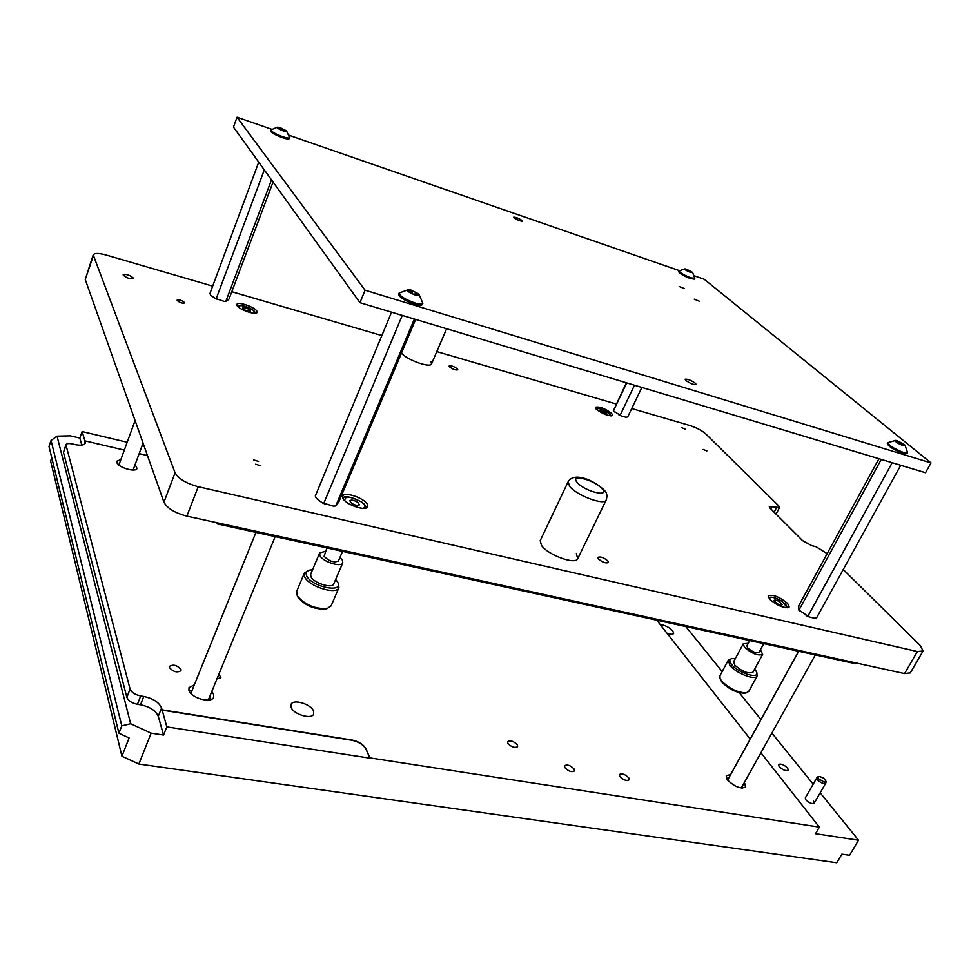<?xml version="1.0" encoding="UTF-8"?>
<svg xmlns="http://www.w3.org/2000/svg" width="980" height="980" viewBox="0 0 980 980"><rect width="100%" height="100%" fill="white"/><g stroke="black" fill="none" stroke-linecap="round" stroke-linejoin="round"><path stroke-width="1.47" d="M253.563 459.865L258.573 461.47L253.563 459.865M255.596 464.177L260.631 465.782L255.596 464.177M123.223 275.135L123.186 274.706C126.432 273.959 129.801 275.074 133.304 278.038L133.341 278.467C130.095 279.214 126.714 278.1 123.223 275.135M184.607 302.587C181.974 300.37 179.499 299.549 177.16 300.113L177.196 300.48C179.818 302.697 182.305 303.531 184.644 302.967L184.607 302.587M703.126 449.44L706.862 450.923L703.126 449.44M681.48 427.635L685.143 429.081L681.48 427.635M576.338 553.614L577.722 558.673C575.591 565.129 547.759 554.974 541.499 545.382L540.201 540.666L568.094 481.829M256.919 311.236C254.971 307.083 237.675 301.154 236.903 304.4L237.074 305.515C238.912 309.656 256.405 315.646 257.103 312.4L256.919 311.236M787.687 603.509C779.492 596.808 773 594.248 768.234 595.816L769.619 599.246C777.814 605.971 784.319 608.568 789.145 607.012L787.687 603.509M367.28 504.259C364.18 497.938 344.237 491.311 342.731 496.137L343.049 498.538C345.989 504.872 366.214 511.609 367.647 506.758L367.28 504.259M611.777 413.536C605.04 408.427 599.564 406.32 595.362 407.239L596.097 409.015C602.835 414.148 608.323 416.267 612.549 415.361L611.777 413.536M449.391 366.728L449.171 366.005C451.486 365.479 454.291 366.508 457.562 369.08L457.795 369.803C455.467 370.33 452.662 369.301 449.391 366.728M598.302 558.796L597.886 557.351C600.593 556.37 603.95 557.62 607.955 561.075L608.396 562.545C605.677 563.512 602.32 562.263 598.302 558.796M827.169 553.651L816.156 546.791L811.722 545.64L802.62 540.654L770.133 508.228L769.276 506.476L779.517 507.518L778.647 505.778L705.98 434.103C701.986 430.588 696.755 427.77 690.275 425.639L631.72 408.538M843.241 569.515L920.355 645.587L923.062 651.014L917.378 651.553L198.217 486.717C186.139 483.41 178.421 478.767 175.077 472.801L93.222 254.861C94.509 252.975 98.858 253.036 106.257 255.057L212.685 286.136M231.795 291.721L381.845 335.552M436.798 351.599L616.249 404.017M430.833 361.375L431.543 363.849C430.441 368.431 405.757 359.501 401.531 352.959M910.31 672.905L904.552 673.603L186.874 516.141C174.832 512.944 167.188 508.302 163.942 502.201L85.248 279.471L93.198 254.935M605.26 412.139L600.164 410.694L601.732 412.384L606.828 413.842L605.26 412.139M249.349 309.594C246.152 307.843 243.934 307.291 242.673 307.965L243.836 309.423C247.034 311.187 249.251 311.738 250.513 311.064L249.349 309.594M357.81 502.36C354.025 500.131 351.342 499.58 349.787 500.719L351.44 503.193C355.238 505.423 357.908 505.974 359.464 504.835L357.81 502.36M779.823 601.941C776.895 600.226 774.96 599.699 774.004 600.36L776.307 603.129C779.235 604.844 781.17 605.371 782.126 604.709L779.823 601.941M855.981 662.946L855.528 663.742L217.315 523.933L216.825 522.72M217.315 523.933L217.719 522.916M679.201 286.479L684.297 288.573L679.201 286.479M694.22 299.145L699.389 301.264L694.22 299.145M513.973 217.744L513.667 217.193C515.848 217.131 518.714 218.271 522.254 220.61L522.561 221.174C520.368 221.235 517.501 220.096 513.973 217.744M685.767 380.387L685.143 379.236C687.642 378.88 691.108 380.265 695.53 383.388L696.168 384.552C693.656 384.92 690.177 383.523 685.767 380.387M237.025 117.245L233.461 127.082L359.979 302.685L365.05 290.203L237.025 117.245L271.644 129.25M289.161 135.326L679.471 270.688M694.489 275.894L704.265 279.288L931 462.915L925.524 472.728L359.979 302.685M931 462.915L365.05 290.203M626.367 382.776L613.345 410.828L621.259 415.924L626.061 417.309L627.702 416.904L641.863 387.443M627.702 416.904L626.061 417.309M620.352 414.785L634.501 385.226M613.615 410.436L626.735 382.886M618.821 414.81L621.259 415.924M613.345 410.828L614.399 411.955M685.865 269.402L687.482 271.031L692.787 272.783L685.865 269.402M686.796 269.341L692.689 272.477L690.704 272.514C686.245 270.664 684.359 269.463 685.057 268.9L686.796 269.341M692.689 272.477L694.808 278.381L690.692 277.757C683.856 275.049 679.985 272.808 679.091 271.007L684.898 268.9M679.091 271.007L678.711 271.791C679.606 273.591 683.477 275.846 690.312 278.541L694.428 279.165L694.808 278.381M278.896 127.755L277.218 127.29L279.386 129.139L286.564 131.479L284.041 129.519L278.896 127.755M280.733 127.939L286.503 130.879C287.25 131.822 286.099 131.81 283.061 130.842C278.21 128.895 276.385 127.67 277.585 127.18L280.733 127.939M286.503 130.879L289.59 137.715C289.026 138.401 286.65 138.045 282.473 136.649C275.282 133.929 271.411 131.7 270.835 129.96L277.352 127.192M270.823 129.985L270.492 130.891C271.056 132.631 274.939 134.86 282.118 137.58C286.307 138.976 288.671 139.332 289.247 138.646L289.259 138.621M409.309 290.35L407.3 289.896L410.522 292.849L415.263 295.029L419.354 295.36L415.704 292.297L409.309 290.35M411.38 290.203L418.864 294.061C420.334 295.764 419.146 296.095 415.3 295.066C408.182 292.212 405.928 290.386 408.538 289.59L411.38 290.203M418.864 294.061L422.87 303.322C422.111 304.4 419.416 304.266 414.773 302.918C404.997 299.39 399.779 296.107 399.117 293.069L408.538 289.59M399.093 293.13L398.64 294.233C399.301 297.283 404.507 300.566 414.283 304.082C418.926 305.429 421.621 305.564 422.38 304.486L422.405 304.425M896.345 441.123L895.058 440.78L899.126 443.769L903.107 445.606L905.165 445.533L900.828 442.482L896.345 441.123M897.08 440.694L904.957 445.079L903.156 445.643C896.933 443.021 894.471 441.27 895.781 440.388L897.08 440.694M904.957 445.079L907.541 452.478L903.486 452.454C894.36 448.926 889.142 445.655 887.819 442.654L895.781 440.388M887.819 442.654L887.304 443.597C888.627 446.611 893.846 449.881 902.96 453.409L906.966 453.654L907.48 452.711M210.712 295.25L209.928 293.535L210.712 295.25L214.963 298.263L224.016 301.362L226.196 301.509L229.026 299.072L273.053 182.035M226.013 300.921L271.485 179.867M216.421 298.153L264.294 169.883M209.928 293.535L258.72 162.141M224.016 301.362L226.196 301.509M214.963 298.263L217.744 299.549M316.344 498.305L315.291 496.039L316.344 498.305L322.053 502.703L333.408 506.158L335.981 505.95L338.958 501.589L415.643 319.419M335.92 505.521L414.369 319.039M324.037 502.74L402.253 315.401M315.291 496.039L391.547 312.179M333.408 506.158L335.981 505.95M322.053 502.703L325.63 504.345M878.938 458.714L798.798 605.652L798.639 609.866L809.149 616.959L814.711 618.245L816.683 617.67L900.73 465.267M808.182 615.697L892.192 462.695M799.215 609.646L881.253 459.412M814.711 618.245L815.85 618.025M806.124 615.562L809.149 616.959M798.639 609.866L800.256 611.606M304.29 573.239L296.658 591.43L297.32 595.975C305.135 604.905 315.095 609.095 327.173 608.543L331.142 605.775M308.859 570.336L304.351 573.092L304.633 576.755C308.32 586.322 336.581 595.277 338.921 587.694L338.394 583.492M312.546 569.772L309.643 570.103C306.409 570.997 305.405 572.884 306.618 575.738C311.211 586.873 344.201 593.635 337.72 582.23L335.662 579.425M319.578 553.112L310.697 574.17L310.893 576.62C313.392 582.99 332.171 588.943 333.751 583.896L333.788 583.811M325.47 551.287L319.615 553.014L319.835 555.427C322.408 561.687 341.26 567.739 342.78 562.826L342.51 560.327L339.987 557.363M326.891 547.943L324.111 556.346C329.231 561.381 334.009 562.912 338.443 560.964L338.468 560.903M297.957 597.114L298.165 597.494C305.319 605.677 314.433 609.523 325.507 609.009L326.34 608.776M720.557 679.789L722.052 682.276C729.12 689.32 736.654 692.97 744.629 693.203L745.106 693.105M728.214 660.275L719.957 675.698L720.055 678.503L721.574 680.953C729.304 688.646 737.524 692.615 746.233 692.885L748.757 691.414M731.705 658.621L728.25 660.202L729.929 665.371C735.882 673.187 755.286 680.745 757.148 675.992L756.585 672.047M735.343 658.572L732.146 658.523C729.242 659.197 729.059 661.182 731.595 664.477C738.406 673.37 760.407 679.802 756.499 671.814L754.661 669.046M743.232 643.86L733.665 661.684L734.804 665.138C742.228 671.68 748.267 674.032 752.946 672.207L752.971 672.17M748.242 643.26L743.257 643.823L744.445 647.217C751.942 653.697 758.005 656.073 762.648 654.346L760.382 649.814M749.7 640.553L746.895 645.771L747.642 647.903C752.322 651.957 756.119 653.439 759.01 652.349L763.739 643.627M817.969 776.723L816.818 777.851L817.442 779.835C820.873 782.995 823.641 784.098 825.76 783.155L826.177 781.538L824.082 778.549L819.684 776.479L818.006 776.687L818.447 778.683L824.303 782.114L826.177 781.538M180.994 669.524L180.982 670.712C177.049 672.942 173.203 671.876 169.418 667.527L169.442 666.376C173.362 664.134 177.209 665.187 180.994 669.524M313.526 711.064L313.637 714.089C311.701 719.822 293.437 714.371 291.134 707.34L291.06 704.412C293.045 698.679 311.089 704.044 313.526 711.064M218.92 674.093L220.892 677.645L216.972 678.858M628.768 777.875L629.136 779.835C626.49 781.195 623.378 780.056 619.801 776.43L619.446 774.506C622.08 773.134 625.179 774.261 628.768 777.875M574.145 769.08L574.452 770.978C571.659 772.448 568.449 771.321 564.835 767.585L564.541 765.711C567.322 764.229 570.532 765.356 574.145 769.08M787.614 768.075L788.239 770.182C785.874 771.248 782.848 770.047 779.137 766.593L778.512 764.51C780.864 763.445 783.89 764.633 787.614 768.075M805.315 797.867L805.915 799.888C809.296 803.073 812.065 804.176 814.196 803.183L813.584 801.15M763.151 748.745L764.155 746.944M667.086 633.337C670.602 634.562 672.795 634.624 673.64 633.484L672.868 630.948C669.254 627.261 665.04 625.142 660.226 624.591M517.354 744.935L517.587 746.687C514.696 748.23 511.45 747.115 507.836 743.355L507.603 741.615C510.494 740.072 513.74 741.174 517.354 744.935M120.871 459.559L116.914 461.2L116.914 462.45C118.029 467.521 135.963 472.801 137.053 468.403L135.105 464.606M194.346 684.824L188.993 687.678L188.944 690.349C190.769 698.042 211.582 703.812 213.64 697.245L213.665 694.465L211.803 691.5M730.664 774.555L726.278 775.695L727.344 779.823C734.657 786.891 740.782 789.255 745.707 786.916L744.408 782.444M742.705 788.141L741.897 786.965M820.187 792.808L858.517 840.215L849.574 855.27L841.857 854.156L836.761 862.755L138.854 764.033L121.924 756.242L50.605 460.992L51.744 457.709M81.806 445.091L79.821 438.072L70.376 435.843L57.036 436.149L130.659 723.742L151.141 733.163L163.55 735.049L166.821 726.891L369.987 758.165L366.018 748.879C363.409 744.433 358.741 741.48 351.991 740.023L162.104 709.839L161.578 708.013C159.091 702.342 153.15 698.495 143.778 696.462L140.716 695.971C135.056 694.734 131.504 692.431 130.083 689.075L65.93 444.724C66.665 443.462 68.796 443.205 72.324 443.94L74.75 444.504C80.556 445.704 84.047 445.275 85.223 443.242L84.929 440.853L124.325 450.114M163.55 735.049L158.27 716.331C155.796 710.635 149.879 706.788 140.508 704.779L137.457 704.302C131.798 703.077 128.27 700.774 126.861 697.393L63.492 452.405L65.917 444.773M151.141 733.163L138.854 764.033M130.659 723.742L121.777 725.874L51.058 440.498L49 446.451L118.911 733.248L121.777 725.874M121.924 756.242L129.115 737.952L118.911 733.248M51.058 440.498L57.036 436.149M139.172 453.605L147.453 455.553M370.097 757.92L819.354 827.12L760.921 752.763M750.215 739.128L656.772 620.205M813.192 784.159L771.885 733.064M760.982 719.59L739.239 692.689M722.162 671.57L685.767 626.551M144.195 446.304L142.051 445.79M127.18 442.262L82.124 431.555L84.929 440.853M79.821 438.072L82.124 431.555M858.517 840.215L815.519 833.711L819.354 827.12M751.084 737.548L748.842 737.389M728.164 779.076L726.78 778.978M211.178 699.426L209.536 697.025M192.117 690.361L189.214 691.035M134.15 469.959L133.403 469.261M119.168 464.226L118.139 464.3M166.821 726.891L162.104 709.839M369.987 758.165L365.908 749.124C363.298 744.678 358.631 741.725 351.881 740.268L162.006 710.108M904.552 673.603L917.378 651.553M186.874 516.141L198.217 486.717M163.942 502.201L175.077 472.801M85.248 279.471L93.272 255.988M772.252 506.415L770.905 509M774.127 512.221L776.577 507.579M610.32 415.863C611.116 415.152 610.087 413.866 607.22 412.017C601.071 408.685 597.457 407.778 596.367 409.297M254.42 313.282C255.523 312.583 254.849 311.395 252.411 309.692C244.351 305.466 239.647 304.547 238.299 306.936M362.943 508.375C366.104 507.346 365.577 505.19 361.351 501.895C350.228 496.052 344.715 495.66 344.801 500.719M785.764 607.735C787.834 606.755 786.511 604.599 781.77 601.279C773.98 596.943 769.876 596.195 769.459 599.062M687.397 270.995L687.923 269.904M690.765 272.526L691.157 271.693M689.283 271.754L689.761 270.75M604.146 490.061C593.856 480.237 574.182 471.552 568.13 481.731L569.576 486.239C576.24 495.329 604.354 505.876 606.179 500.021C607.563 495.831 606.938 492.573 604.329 490.27M577.11 482.332C583.872 491.164 610.332 497.987 602.124 488.861C595.338 480.188 569.356 473.328 577.11 482.332M281.432 129.936L281.934 128.564M283.514 130.953L284.041 129.519M408.403 290.754L408.672 290.117M412.041 293.277L412.972 291.048M414.65 294.796L415.704 292.297M409.615 292.481L410.436 290.497M897.656 443.021L898.525 441.429M901.992 445.079L902.727 443.72M899.995 444.001L900.828 442.482M63.492 452.405L65.917 445.508M126.861 697.393L130.083 689.075M84.427 444.222L85.236 441.919M137.457 704.302L140.716 695.971M140.508 704.779L143.778 696.462M158.27 716.331L161.578 708.013M910.285 672.954L923.062 651.014M779.517 507.518L776.038 514.12M611.226 415.9L607.367 412.041C601.157 408.856 597.286 407.717 595.767 408.623M255.743 313.196L252.681 309.778M252.656 309.766C245.858 305.956 240.762 304.694 237.368 305.968M366.018 508.032C366.263 506.427 364.829 504.418 361.718 501.981M361.681 501.956C350.558 496.603 344.299 495.378 342.914 498.281M787.577 607.796L781.918 601.279C776.148 597.69 771.652 596.465 768.418 597.592M431.543 363.849L446.611 328.741M690.704 272.501L691.12 271.607M577.722 558.673L606.179 500.021M289.59 137.715L289.247 138.646M284.947 131.038L285.168 130.426M422.87 303.322L422.38 304.486M416.892 294.784L417.358 293.645M409.665 292.506L410.534 290.423M901.967 445.067L902.739 443.671M896.59 441.845L896.957 441.172M815.666 618.098L816.512 617.755M338.443 560.964L342.547 551.373M333.751 583.896L342.78 562.826M331.081 605.922L338.921 587.694M325.507 609.009L327.173 608.543M298.165 597.494L297.32 595.975M720.655 680.034L720.055 678.503M752.946 672.207L762.648 654.346M748.72 691.488L757.148 675.992M744.629 693.203L746.233 692.885M805.303 797.892L816.818 777.851M824.082 778.549L821.632 777.103M814.196 803.183L825.76 783.155M133.108 470.033L143.043 443.07M118.886 464.998L135.093 420.567M741.297 788.03L815.336 654.934M727.577 780.141L798.663 651.284M208.287 700.088L275.16 536.611M190.867 693.436L255.927 532.397"/></g></svg>

